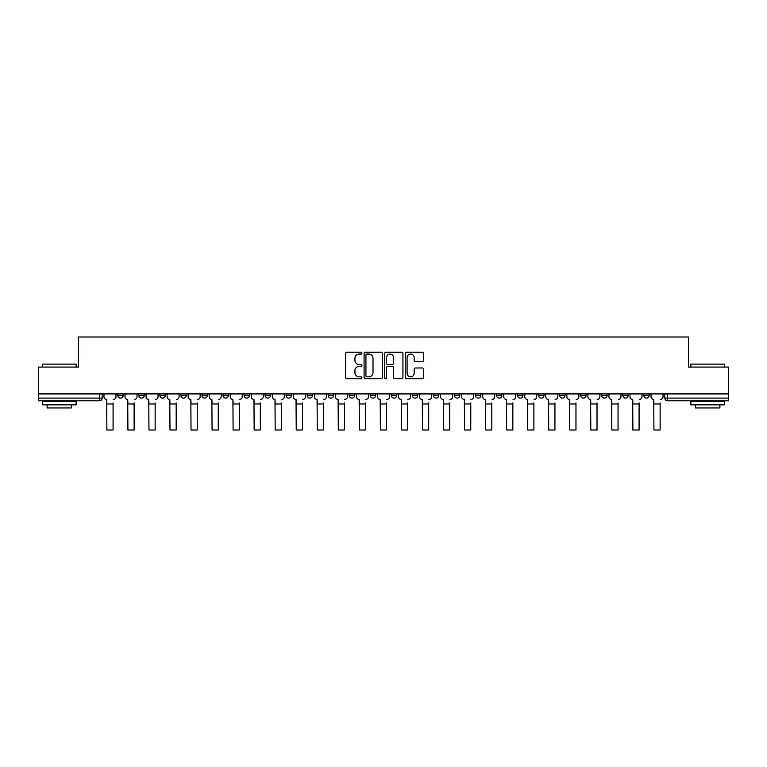 <?xml version="1.0" encoding="UTF-8"?>
<svg xmlns="http://www.w3.org/2000/svg" width="767" height="767" viewBox="0 0 767 767"><rect width="100%" height="100%" fill="white"/><g stroke="black" fill="none" stroke-linecap="round" stroke-linejoin="round"><path stroke-width="1.15" d="M361.919 353.146A0.93 0.93 0 0 0 360.998 352.226L346.924 352.226A1.323 1.323 0 0 0 345.601 353.549L345.601 377.374A1.323 1.323 0 0 0 346.924 378.697L360.998 378.697A0.93 0.93 0 0 0 361.919 377.776A0.93 0.93 0 0 0 360.998 376.846L359.177 376.846A4.238 4.238 0 0 1 354.939 372.609L354.939 370.624A4.238 4.238 0 0 1 359.177 366.386L360.998 366.386A0.93 0.93 0 0 0 361.919 365.456A0.93 0.93 0 0 0 360.998 364.536L359.177 364.536A4.238 4.238 0 0 1 354.939 360.298L354.939 358.314A4.238 4.238 0 0 1 359.177 354.076L360.998 354.076A0.93 0.93 0 0 0 361.919 353.146M643.81 395.408L643.81 393.922L643.81 395.408A2.694 2.694 0 0 0 646.514 398.102A2.694 2.694 0 0 1 643.81 395.408L649.208 395.408A2.694 2.694 0 0 1 646.514 398.102A2.694 2.694 0 0 0 649.208 395.408L649.208 393.922M622.775 393.922L622.775 395.408L628.163 395.408A2.694 2.694 0 0 1 625.469 398.102A2.694 2.694 0 0 1 622.775 395.408L622.775 393.922M538.607 395.408L538.607 393.922L538.607 395.408A2.694 2.694 0 0 0 541.31 398.102A2.694 2.694 0 0 1 538.607 395.408L544.004 395.408A2.694 2.694 0 0 1 541.31 398.102A2.694 2.694 0 0 0 544.004 395.408L544.004 393.922L544.004 395.408M349.244 393.922L349.244 395.408L354.632 395.408A2.694 2.694 0 0 1 351.938 398.102A2.694 2.694 0 0 1 349.244 395.408L349.244 393.922M286.12 393.922L286.12 395.408L291.518 395.408A2.694 2.694 0 0 1 288.814 398.102A2.694 2.694 0 0 1 286.12 395.408L286.12 393.922M244.04 393.922L244.04 395.408L249.428 395.408A2.694 2.694 0 0 1 246.734 398.102A2.694 2.694 0 0 1 244.04 395.408L244.04 393.922M222.996 393.922L222.996 395.408L228.393 395.408A2.694 2.694 0 0 1 225.69 398.102A2.694 2.694 0 0 1 222.996 395.408L222.996 393.922M180.916 393.922L180.916 395.408L186.314 395.408A2.694 2.694 0 0 1 183.61 398.102A2.694 2.694 0 0 1 180.916 395.408L180.916 393.922M422.195 361.554A1.323 1.323 0 0 0 423.518 360.231L423.518 353.549A1.323 1.323 0 0 0 422.195 352.226L406.568 352.226A1.323 1.323 0 0 0 405.244 353.549L405.244 377.374A1.323 1.323 0 0 0 406.568 378.697L422.195 378.697A1.323 1.323 0 0 0 423.518 377.374L423.518 369.301A1.323 1.323 0 0 0 422.195 367.978L415.503 367.978A1.323 1.323 0 0 0 414.18 369.301L414.18 373.308A3.538 3.538 0 0 1 410.642 376.846A3.538 3.538 0 0 1 407.095 373.308L407.095 357.614A3.538 3.538 0 0 1 410.642 354.076A3.538 3.538 0 0 1 414.18 357.614L414.18 360.231A1.323 1.323 0 0 0 415.503 361.554L422.195 361.554M38.35 393.922L38.35 367.077L78.541 367.077L78.541 337.001L688.459 337.001L688.459 367.077L728.65 367.077L728.65 393.922L38.35 393.922L38.35 398.102L102.145 398.102L102.145 393.922L102.145 398.102A2.694 2.694 0 0 1 99.451 400.796L38.35 400.796L38.35 398.102M382.34 353.549A1.323 1.323 0 0 0 381.017 352.226L365.399 352.226A1.323 1.323 0 0 0 364.076 353.549L364.076 377.374A1.323 1.323 0 0 0 365.399 378.697L381.017 378.697A1.323 1.323 0 0 0 382.34 377.374L382.34 353.549M385.983 352.226L401.601 352.226A1.323 1.323 0 0 1 402.924 353.549L402.924 377.374A1.323 1.323 0 0 1 401.601 378.697L394.919 378.697A1.323 1.323 0 0 1 393.596 377.374L393.596 367.709A1.323 1.323 0 0 0 392.273 366.386L387.834 366.386A1.323 1.323 0 0 0 386.51 367.709L386.51 377.776A0.93 0.93 0 0 1 385.58 378.697A0.93 0.93 0 0 1 384.66 377.776L384.66 353.549A1.323 1.323 0 0 1 385.983 352.226M664.855 393.922L664.855 398.102L728.65 398.102L728.65 400.796L667.549 400.796A2.694 2.694 0 0 1 664.855 398.102L664.855 393.922M728.65 393.922L728.65 398.102M628.163 393.922L628.163 395.408L628.163 393.922M601.731 393.922L601.731 395.408L607.128 395.408L607.128 393.922L607.128 395.408A2.694 2.694 0 0 1 604.425 398.102A2.694 2.694 0 0 1 601.731 395.408A2.694 2.694 0 0 0 604.425 398.102M586.084 393.922L586.084 395.408A2.694 2.694 0 0 1 583.39 398.102A2.694 2.694 0 0 1 580.686 395.408L586.084 395.408M580.686 393.922L580.686 395.408M559.651 393.922L559.651 395.408L565.049 395.408L565.049 393.922L565.049 395.408A2.694 2.694 0 0 1 562.345 398.102A2.694 2.694 0 0 1 559.651 395.408A2.694 2.694 0 0 0 562.345 398.102M517.572 393.922L517.572 395.408L522.96 395.408L522.96 393.922L522.96 395.408A2.694 2.694 0 0 1 520.266 398.102A2.694 2.694 0 0 1 517.572 395.408A2.694 2.694 0 0 0 520.266 398.102M501.925 395.408L501.925 393.922L501.925 395.408A2.694 2.694 0 0 1 499.221 398.102A2.694 2.694 0 0 1 496.527 395.408L501.925 395.408A2.694 2.694 0 0 1 499.221 398.102M496.527 393.922L496.527 395.408M480.88 393.922L480.88 395.408A2.694 2.694 0 0 1 478.186 398.102A2.694 2.694 0 0 1 475.482 395.408L480.88 395.408A2.694 2.694 0 0 1 478.186 398.102M475.482 393.922L475.482 395.408M459.836 393.922L459.836 395.408A2.694 2.694 0 0 1 457.142 398.102A2.694 2.694 0 0 1 454.447 395.408L459.836 395.408M454.447 393.922L454.447 395.408M438.801 393.922L438.801 395.408A2.694 2.694 0 0 1 436.107 398.102A2.694 2.694 0 0 1 433.403 395.408L438.801 395.408M433.403 393.922L433.403 395.408M417.756 393.922L417.756 395.408A2.694 2.694 0 0 1 415.062 398.102A2.694 2.694 0 0 1 412.368 395.408L417.756 395.408M412.368 393.922L412.368 395.408M396.721 393.922L396.721 395.408A2.694 2.694 0 0 1 394.017 398.102A2.694 2.694 0 0 1 391.323 395.408A2.694 2.694 0 0 0 394.017 398.102M391.323 393.922L391.323 395.408L396.721 395.408M375.677 393.922L375.677 395.408A2.694 2.694 0 0 1 372.983 398.102A2.694 2.694 0 0 1 370.279 395.408A2.694 2.694 0 0 0 372.983 398.102M370.279 393.922L370.279 395.408L375.677 395.408M354.632 393.922L354.632 395.408A2.694 2.694 0 0 1 351.938 398.102M333.597 393.922L333.597 395.408A2.694 2.694 0 0 1 330.893 398.102A2.694 2.694 0 0 1 328.199 395.408L333.597 395.408M328.199 393.922L328.199 395.408M312.553 393.922L312.553 395.408A2.694 2.694 0 0 1 309.858 398.102A2.694 2.694 0 0 1 307.164 395.408L312.553 395.408L312.553 393.922M307.164 393.922L307.164 395.408M291.518 393.922L291.518 395.408M270.473 393.922L270.473 395.408A2.694 2.694 0 0 1 267.779 398.102A2.694 2.694 0 0 1 265.075 395.408L270.473 395.408L270.473 393.922M265.075 393.922L265.075 395.408M249.428 393.922L249.428 395.408L249.428 393.922M228.393 395.408L228.393 393.922L228.393 395.408A2.694 2.694 0 0 1 225.69 398.102M207.349 393.922L207.349 395.408A2.694 2.694 0 0 1 204.655 398.102A2.694 2.694 0 0 1 201.951 395.408A2.694 2.694 0 0 0 204.655 398.102A2.694 2.694 0 0 0 207.349 395.408L207.349 393.922M201.951 393.922L201.951 395.408L207.349 395.408M186.314 393.922L186.314 395.408M165.269 393.922L165.269 395.408A2.694 2.694 0 0 1 162.575 398.102A2.694 2.694 0 0 1 159.872 395.408A2.694 2.694 0 0 0 162.575 398.102A2.694 2.694 0 0 0 165.269 395.408L159.872 395.408L159.872 393.922M138.837 393.922L138.837 395.408L144.225 395.408L144.225 393.922L144.225 395.408A2.694 2.694 0 0 1 141.531 398.102A2.694 2.694 0 0 1 138.837 395.408A2.694 2.694 0 0 0 141.531 398.102M117.792 393.922L117.792 395.408L123.19 395.408L123.19 393.922L123.19 395.408A2.694 2.694 0 0 1 120.486 398.102A2.694 2.694 0 0 1 117.792 395.408A2.694 2.694 0 0 0 120.486 398.102M99.451 393.922L99.451 400.796A2.694 2.694 0 0 0 102.145 398.102M366.856 354.076A0.93 0.93 0 0 0 365.926 355.006L365.926 375.916A0.93 0.93 0 0 0 366.856 376.846L368.774 376.846A4.238 4.238 0 0 0 373.011 372.609L373.011 358.314A4.238 4.238 0 0 0 368.774 354.076L366.856 354.076M393.596 357.681A3.538 3.538 0 0 0 390.058 354.143A3.538 3.538 0 0 0 386.51 357.681L386.51 363.213A1.323 1.323 0 0 0 387.834 364.536L392.273 364.536A1.323 1.323 0 0 0 393.596 363.213L393.596 357.681M103.967 396.75L103.967 393.922L103.967 396.75A2.694 2.694 0 0 0 106.661 399.454L106.872 402.953M106.661 399.454L106.872 429.999L113.075 429.999L113.075 402.953M115.97 396.75L115.97 393.922L115.97 396.75A2.694 2.694 0 0 1 113.276 399.454M125.011 396.75L125.011 393.922L125.011 396.75A2.694 2.694 0 0 0 127.705 399.454L127.907 402.953M127.705 399.454L127.907 429.999L134.11 429.999L134.11 402.953M137.015 396.75L137.015 393.922L137.015 396.75A2.694 2.694 0 0 1 134.311 399.454M146.046 396.75L146.046 393.922L146.046 396.75A2.694 2.694 0 0 0 148.75 399.454L148.951 402.953M148.75 399.454L148.951 429.999L155.155 429.999L155.155 402.953M158.05 396.75L158.05 393.922L158.05 396.75A2.694 2.694 0 0 1 155.356 399.454M42.396 364.114L76.115 364.114L42.396 364.114L42.396 367.077M76.115 404.842L42.396 404.842L42.396 401.477L76.115 401.477L76.115 404.842M71.398 404.842L71.398 407.948L47.113 407.948L47.113 404.842M690.885 364.114L724.604 364.114L690.885 364.114L690.885 367.077M724.604 404.842L690.885 404.842L690.885 401.477L724.604 401.477L724.604 404.842M719.887 404.842L719.887 407.948L695.602 407.948L695.602 404.842M167.091 396.75L167.091 393.922L167.091 396.75A2.694 2.694 0 0 0 169.785 399.454L169.986 402.953M169.785 399.454L169.986 429.999L176.189 429.999L176.189 402.953M179.095 396.75L179.095 393.922L179.095 396.75A2.694 2.694 0 0 1 176.4 399.454M188.136 396.75L188.136 393.922L188.136 396.75A2.694 2.694 0 0 0 190.83 399.454L191.031 402.953M190.83 399.454L191.031 429.999L197.234 429.999L197.234 402.953M200.139 396.75L200.139 393.922L200.139 396.75A2.694 2.694 0 0 1 197.435 399.454M209.17 396.75L209.17 393.922L209.17 396.75A2.694 2.694 0 0 0 211.865 399.454L212.075 402.953M211.865 399.454L212.075 429.999L218.279 429.999L218.279 402.953M221.174 396.75L221.174 393.922L221.174 396.75A2.694 2.694 0 0 1 218.48 399.454M230.215 396.75L230.215 393.922L230.215 396.75A2.694 2.694 0 0 0 232.909 399.454L233.11 402.953M232.909 399.454L233.11 429.999L239.314 429.999L239.314 402.953M242.219 396.75L242.219 393.922L242.219 396.75A2.694 2.694 0 0 1 239.515 399.454M251.25 396.75L251.25 393.922L251.25 396.75A2.694 2.694 0 0 0 253.954 399.454L254.155 402.953M253.954 399.454L254.155 429.999L260.358 429.999L260.358 402.953M263.254 396.75L263.254 393.922L263.254 396.75A2.694 2.694 0 0 1 260.559 399.454M272.295 396.75L272.295 393.922L272.295 396.75A2.694 2.694 0 0 0 274.989 399.454L275.19 402.953M274.989 399.454L275.19 429.999L281.403 429.999L281.403 402.953M284.298 396.75L284.298 393.922L284.298 396.75A2.694 2.694 0 0 1 281.604 399.454M293.339 396.75L293.339 393.922L293.339 396.75A2.694 2.694 0 0 0 296.033 399.454L296.235 402.953M296.033 399.454L296.235 429.999L302.438 429.999L302.438 402.953M305.343 396.75L305.343 393.922L305.343 396.75A2.694 2.694 0 0 1 302.639 399.454M314.374 396.75L314.374 393.922L314.374 396.75A2.694 2.694 0 0 0 317.078 399.454L317.279 402.953M317.078 399.454L317.279 429.999L323.482 429.999L323.482 402.953M326.378 396.75L326.378 393.922L326.378 396.75A2.694 2.694 0 0 1 323.684 399.454M335.419 396.75L335.419 393.922L335.419 396.75A2.694 2.694 0 0 0 338.113 399.454L338.314 402.953M338.113 399.454L338.314 429.999L344.517 429.999L344.517 402.953M347.422 396.75L347.422 393.922L347.422 396.75A2.694 2.694 0 0 1 344.719 399.454M356.454 396.75L356.454 393.922L356.454 396.75A2.694 2.694 0 0 0 359.157 399.454L359.359 402.953M359.157 399.454L359.359 429.999L365.562 429.999L365.562 402.953M368.457 396.75L368.457 393.922L368.457 396.75A2.694 2.694 0 0 1 365.763 399.454M377.498 396.75L377.498 393.922L377.498 396.75A2.694 2.694 0 0 0 380.192 399.454L380.394 402.953M380.192 399.454L380.394 429.999L386.606 429.999L386.606 402.953M389.502 396.75L389.502 393.922L389.502 396.75A2.694 2.694 0 0 1 386.808 399.454M398.543 396.75L398.543 393.922L398.543 396.75A2.694 2.694 0 0 0 401.237 399.454L401.438 402.953M401.237 399.454L401.438 429.999L407.641 429.999L407.641 402.953M410.546 396.75L410.546 393.922L410.546 396.75A2.694 2.694 0 0 1 407.843 399.454M419.578 396.75L419.578 393.922L419.578 396.75A2.694 2.694 0 0 0 422.281 399.454L422.483 402.953M422.281 399.454L422.483 429.999L428.686 429.999L428.686 402.953M431.581 396.75L431.581 393.922L431.581 396.75A2.694 2.694 0 0 1 428.887 399.454M440.622 396.75L440.622 393.922L440.622 396.75A2.694 2.694 0 0 0 443.316 399.454L443.518 402.953M443.316 399.454L443.518 429.999L449.721 429.999L449.721 402.953M452.626 396.75L452.626 393.922L452.626 396.75A2.694 2.694 0 0 1 449.922 399.454M461.657 396.75L461.657 393.922L461.657 396.75A2.694 2.694 0 0 0 464.361 399.454L464.562 402.953M464.361 399.454L464.562 429.999L470.765 429.999L470.765 402.953M473.661 396.75L473.661 393.922L473.661 396.75A2.694 2.694 0 0 1 470.967 399.454M482.702 396.75L482.702 393.922L482.702 396.75A2.694 2.694 0 0 0 485.396 399.454L485.597 402.953M485.396 399.454L485.597 429.999L491.81 429.999L491.81 402.953M494.705 396.75L494.705 393.922L494.705 396.75A2.694 2.694 0 0 1 492.011 399.454M503.746 396.75L503.746 393.922L503.746 396.75A2.694 2.694 0 0 0 506.441 399.454L506.642 402.953M506.441 399.454L506.642 429.999L512.845 429.999L512.845 402.953M515.75 396.75L515.75 393.922L515.75 396.75A2.694 2.694 0 0 1 513.046 399.454M524.781 396.75L524.781 393.922L524.781 396.75A2.694 2.694 0 0 0 527.485 399.454L527.686 402.953M527.485 399.454L527.686 429.999L533.89 429.999L533.89 402.953M536.785 396.75L536.785 393.922L536.785 396.75A2.694 2.694 0 0 1 534.091 399.454M545.826 396.75L545.826 393.922L545.826 396.75A2.694 2.694 0 0 0 548.52 399.454L548.721 402.953M548.52 399.454L548.721 429.999L554.924 429.999L554.924 402.953M557.83 396.75L557.83 393.922L557.83 396.75A2.694 2.694 0 0 1 555.135 399.454M566.861 396.75L566.861 393.922L566.861 396.75A2.694 2.694 0 0 0 569.565 399.454L569.766 402.953M569.565 399.454L569.766 429.999L575.969 429.999L575.969 402.953M578.864 396.75L578.864 393.922L578.864 396.75A2.694 2.694 0 0 1 576.17 399.454M587.906 396.75L587.906 393.922L587.906 396.75A2.694 2.694 0 0 0 590.6 399.454L590.811 402.953M590.6 399.454L590.811 429.999L597.014 429.999L597.014 402.953M599.909 396.75L599.909 393.922L599.909 396.75A2.694 2.694 0 0 1 597.215 399.454M608.95 396.75L608.95 393.922L608.95 396.75A2.694 2.694 0 0 0 611.644 399.454L611.845 402.953M611.644 399.454L611.845 429.999L618.049 429.999L618.049 402.953M620.954 396.75L620.954 393.922L620.954 396.75A2.694 2.694 0 0 1 618.25 399.454M629.985 396.75L629.985 393.922L629.985 396.75A2.694 2.694 0 0 0 632.689 399.454L632.89 402.953M632.689 399.454L632.89 429.999L639.093 429.999L639.093 402.953M641.989 396.75L641.989 393.922L641.989 396.75A2.694 2.694 0 0 1 639.294 399.454M651.03 396.75L651.03 393.922L651.03 396.75A2.694 2.694 0 0 0 653.724 399.454L653.925 402.953M653.724 399.454L653.925 429.999L660.128 429.999L660.128 402.953M663.033 396.75L663.033 393.922L663.033 396.75A2.694 2.694 0 0 1 660.339 399.454M667.549 393.922L667.549 400.796M113.075 403.969L106.872 403.969M134.11 403.969L127.907 403.969M155.155 403.969L148.951 403.969M176.189 403.969L169.986 403.969M197.234 403.969L191.031 403.969M218.279 403.969L212.075 403.969M239.314 403.969L233.11 403.969M260.358 403.969L254.155 403.969M281.403 403.969L275.19 403.969M302.438 403.969L296.235 403.969M323.482 403.969L317.279 403.969M344.517 403.969L338.314 403.969M365.562 403.969L359.359 403.969M386.606 403.969L380.394 403.969M407.641 403.969L401.438 403.969M428.686 403.969L422.483 403.969M449.721 403.969L443.518 403.969M470.765 403.969L464.562 403.969M491.81 403.969L485.597 403.969M512.845 403.969L506.642 403.969M533.89 403.969L527.686 403.969M554.924 403.969L548.721 403.969M575.969 403.969L569.766 403.969M597.014 403.969L590.811 403.969M618.049 403.969L611.845 403.969M639.093 403.969L632.89 403.969M660.128 403.969L653.925 403.969M76.115 367.077L76.115 364.114M68.426 401.477L68.426 400.796M50.085 401.477L50.085 400.796M724.604 367.077L724.604 364.114M716.915 401.477L716.915 400.796M698.574 401.477L698.574 400.796"/></g></svg>
